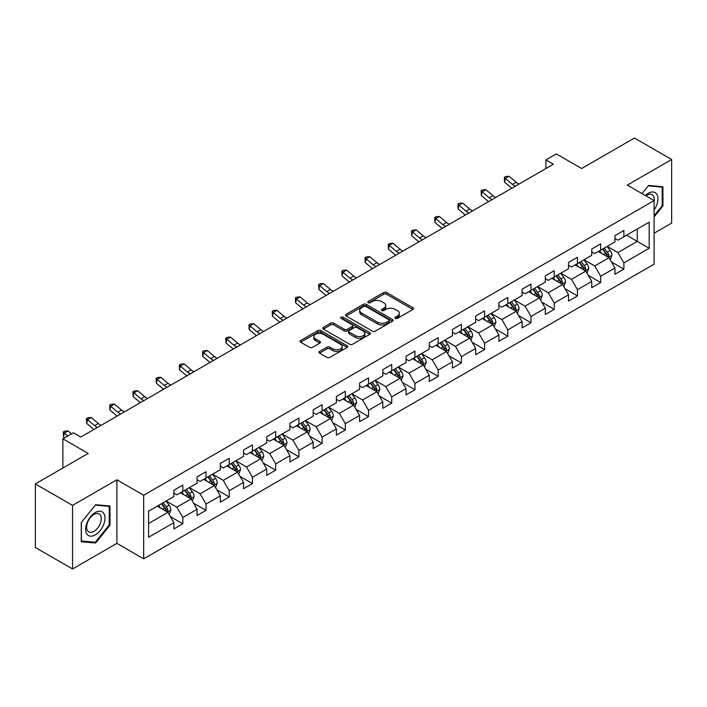 <?xml version="1.0" encoding="UTF-8"?>
<svg xmlns="http://www.w3.org/2000/svg" width="707" height="707" viewBox="0 0 707 707"><rect width="100%" height="100%" fill="white"/><g stroke="black" fill="none" stroke-linecap="round" stroke-linejoin="round"><path stroke-width="1.06" d="M395.354 318.389A1.449 0.831 0 0 0 397.405 318.389L412.923 309.427A2.068 1.193 0 0 0 413.524 308.579A2.068 1.193 0 0 0 412.923 307.739L386.632 292.557A2.068 1.193 0 0 0 383.707 292.557L368.188 301.518A1.449 0.831 0 0 0 367.764 302.11A1.449 0.831 0 0 0 368.188 302.702A1.449 0.831 0 0 0 370.229 302.702L372.244 301.544A6.61 3.818 0 0 1 381.594 301.544L383.777 302.808A6.61 3.818 0 0 1 385.722 305.504A6.61 3.818 0 0 1 383.777 308.199L381.771 309.366A1.449 0.831 0 0 0 381.347 309.949A1.449 0.831 0 0 0 381.771 310.541A1.449 0.831 0 0 0 383.821 310.541L385.828 309.383A6.61 3.818 0 0 1 395.178 309.383L397.369 310.647A6.61 3.818 0 0 1 399.305 313.351A6.61 3.818 0 0 1 397.369 316.047L395.354 317.204A1.449 0.831 0 0 0 394.93 317.797A1.449 0.831 0 0 0 395.354 318.389L395.354 317.204M319.582 351.423A2.068 1.193 0 0 0 318.981 352.263A2.068 1.193 0 0 0 319.582 353.111L326.961 357.371A2.068 1.193 0 0 0 329.886 357.371L347.119 347.42A2.068 1.193 0 0 0 347.72 346.571A2.068 1.193 0 0 0 347.119 345.732L320.828 330.549A2.068 1.193 0 0 0 317.903 330.549L300.669 340.5A2.068 1.193 0 0 0 300.068 341.348A2.068 1.193 0 0 0 300.669 342.188L309.578 347.331A2.068 1.193 0 0 0 312.503 347.331L319.882 343.072A2.068 1.193 0 0 0 320.483 342.232A2.068 1.193 0 0 0 319.882 341.384L315.463 338.839A5.523 3.19 0 0 1 313.837 336.576A5.523 3.19 0 0 1 317.249 333.633A5.523 3.19 0 0 1 323.276 334.323L340.58 344.318A5.523 3.19 0 0 1 342.197 346.571A5.523 3.19 0 0 1 338.786 349.523A5.523 3.19 0 0 1 332.767 348.825L329.886 347.164A2.068 1.193 0 0 0 326.961 347.164L319.582 351.423L319.582 353.111M654.09 233.222L671.65 223.085L671.65 159.508L634.444 138.033L581.622 168.531L556.321 153.923L545.91 159.941L553.351 164.236L80.739 437.094L73.298 432.799L62.879 438.808L62.879 468.025M72.556 505.39L72.556 568.967L116.894 543.365L116.894 479.788L72.556 505.39L35.35 483.915L88.181 453.417L62.879 438.808M116.894 479.788L143.68 495.253L654.09 200.576L654.09 264.153L143.68 558.83L143.68 495.253M671.65 159.508L627.303 185.11L654.09 200.576M372.386 331.141A2.068 1.193 0 0 0 375.311 331.141L392.544 321.19A2.068 1.193 0 0 0 393.154 320.351A2.068 1.193 0 0 0 392.544 319.502L366.253 304.328A2.068 1.193 0 0 0 363.336 304.328L346.094 314.279A2.068 1.193 0 0 0 345.493 315.119A2.068 1.193 0 0 0 346.094 315.958L372.386 331.141M341.631 318.698A1.449 0.831 0 0 1 343.098 318.901L343.098 317.187L369.832 332.617A2.068 1.193 0 0 1 370.433 333.457A2.068 1.193 0 0 1 369.832 334.305L352.599 344.256A2.068 1.193 0 0 1 349.673 344.256L323.382 329.073L323.382 327.385A2.068 1.193 0 0 0 322.781 328.234A2.068 1.193 0 0 0 323.382 329.073M323.382 327.385L330.761 323.126A2.068 1.193 0 0 1 333.677 323.126L344.344 329.285A2.068 1.193 0 0 0 347.261 329.285L352.157 326.457A2.068 1.193 0 0 0 352.766 325.618A2.068 1.193 0 0 0 352.157 324.778L341.057 318.362A1.449 0.831 0 0 1 340.633 317.779A1.449 0.831 0 0 1 341.525 317.001A1.449 0.831 0 0 1 343.098 317.187M72.556 568.967L35.35 547.492L35.35 483.915M170.396 516.605L182.821 523.781L182.821 517.506L197.103 509.261L197.103 515.536L206.029 510.374L206.029 504.109L220.319 495.854L220.319 502.129L229.245 496.977L229.245 490.702L243.535 482.457L243.535 488.731L252.461 483.57L252.461 477.305L266.742 469.05L266.742 475.325L275.677 470.173L275.677 463.898L289.958 455.653L289.958 461.918L298.884 456.766L298.884 450.5L313.174 442.246L313.174 448.521L322.1 443.369L322.1 437.094L336.391 428.849L336.391 435.114L345.316 429.962L345.316 423.687L359.598 415.442L359.598 421.717L368.533 416.564L368.533 410.29L382.814 402.044L382.814 408.31L391.74 403.158L391.74 396.883L406.03 388.638L406.03 394.913L414.956 389.751L414.956 383.486L429.246 375.24L429.246 381.506L438.172 376.354L438.172 370.079L452.453 361.834L452.453 368.108L461.388 362.947L461.388 356.682L475.67 348.427L475.67 354.702L484.595 349.55L484.595 343.275L498.886 335.03L498.886 341.304L507.812 336.143L507.812 329.877L522.102 321.623L522.102 327.898L531.028 322.745L531.028 316.471L545.309 308.225L545.309 314.5L554.244 309.339L554.244 303.073L568.525 294.819L568.525 301.094L577.451 295.941L577.451 289.667L591.741 281.421L591.741 287.687L600.667 282.535L600.667 276.26L614.957 268.015L614.957 274.289L623.883 269.137L623.883 262.863L649.176 248.254L649.176 222.139L637.272 229.015L637.272 241.387L649.176 248.254M182.821 523.781L173.887 528.933L173.887 522.667L148.594 537.267L148.594 511.152L173.887 496.544L173.887 490.269L182.821 485.117L182.821 491.392L197.103 483.146L197.103 476.872L206.029 471.719L206.029 477.985L220.319 469.74L220.319 463.465L229.245 458.313L229.245 464.587L243.535 456.342L243.535 450.067L252.461 444.915L252.461 451.181L266.742 442.935L266.742 436.661L275.677 431.509L275.677 437.783L289.958 429.529L289.958 423.263L298.884 418.102L298.884 424.377L313.174 416.131L313.174 409.857L322.1 404.704L322.1 410.979L336.391 402.725L336.391 396.459L345.316 391.298L345.316 397.573L359.598 389.327L359.598 383.053L368.533 377.9L368.533 384.175L382.814 375.921L382.814 369.655L391.74 364.494L391.74 370.768L406.03 362.523L406.03 356.248L414.956 351.096L414.956 357.362L429.246 349.117L429.246 342.851L438.172 337.69L438.172 343.964L452.453 335.719L452.453 329.444L461.388 324.292L461.388 330.558L475.67 322.312L475.67 316.038L484.595 310.886L484.595 317.16L498.886 308.915L498.886 302.64L507.812 297.488L507.812 303.754L522.102 295.508L522.102 289.234L531.028 284.081L531.028 290.356L545.309 282.102L545.309 275.836L554.244 270.684L554.244 276.95L568.525 268.704L568.525 262.43L577.451 257.277L577.451 263.552L591.741 255.298L591.741 249.032L600.667 243.871L600.667 250.145L614.957 241.9L614.957 235.625L623.883 230.473L623.883 236.748L649.176 222.139M180.435 492.761L191.155 498.948L176.865 507.202L166.154 501.016M173.887 493.106L176.865 494.829L182.821 491.392M176.865 507.202L182.821 517.506M191.155 498.948L197.103 509.261M203.651 479.364L214.362 485.55L200.081 493.795L189.361 487.609M197.103 479.708L200.081 481.423L206.029 477.985M200.081 493.795L206.029 504.109M214.362 485.55L220.319 495.854M226.867 465.957L237.579 472.143L223.297 480.398L212.577 474.211M220.319 466.302L223.297 468.025L229.245 464.587M223.297 480.398L229.245 490.702M237.579 472.143L243.535 482.457M250.075 452.56L260.795 458.746L246.504 466.991L235.793 460.805M243.535 452.904L246.504 454.619L252.461 451.181M246.504 466.991L252.461 477.305M260.795 458.746L266.742 469.05M273.291 439.153L284.011 445.339L269.721 453.585L259.009 447.407M266.742 439.498L269.721 441.221L275.677 437.783M269.721 453.585L275.677 463.898M284.011 445.339L289.958 455.653M296.507 425.755L307.218 431.942L292.937 440.187L282.217 434.001M289.958 426.1L292.937 427.815L298.884 424.377M292.937 440.187L298.884 450.5M307.218 431.942L313.174 442.246M319.723 412.349L330.434 418.535L316.153 426.781L305.433 420.594M313.174 412.694L316.153 414.408L322.1 410.979M316.153 426.781L322.1 437.094M330.434 418.535L336.391 428.849M342.93 398.951L353.65 405.138L339.36 413.383L328.649 407.197M336.391 399.296L339.36 401.01L345.316 397.573M339.36 413.383L345.316 423.687M353.65 405.138L359.598 415.442M366.146 385.545L376.866 391.731L362.576 399.976L351.865 393.79M359.598 385.889L362.576 387.604L368.533 384.175M362.576 399.976L368.533 410.29M376.866 391.731L382.814 402.044M389.363 372.147L400.074 378.333L385.792 386.579L375.081 380.393M382.814 372.483L385.792 374.206L391.74 370.768M385.792 386.579L391.74 396.883M400.074 378.333L406.03 388.638M412.579 358.741L423.29 364.927L409.008 373.172L398.288 366.986M406.03 359.085L409.008 360.8L414.956 357.362M409.008 373.172L414.956 383.486M423.29 364.927L429.246 375.24M435.786 345.334L446.506 351.52L432.216 359.775L421.505 353.588M429.246 345.679L432.216 347.402L438.172 343.964M432.216 359.775L438.172 370.079M446.506 351.52L452.453 361.834M459.002 331.937L469.722 338.123L455.432 346.368L444.721 340.182M452.453 332.281L455.432 333.996L461.388 330.558M455.432 346.368L461.388 356.682M469.722 338.123L475.67 348.427M482.218 318.53L492.929 324.716L478.648 332.97L467.937 326.784M475.67 318.875L478.648 320.598L484.595 317.16M478.648 332.97L484.595 343.275M492.929 324.716L498.886 335.03M505.434 305.132L516.145 311.319L501.864 319.564L491.144 313.378M498.886 305.477L501.864 307.192L507.812 303.754M501.864 319.564L507.812 329.877M516.145 311.319L522.102 321.623M528.642 291.726L539.361 297.912L525.071 306.166L514.36 299.98M522.102 292.071L525.071 293.794L531.028 290.356M525.071 306.166L531.028 316.471M539.361 297.912L545.309 308.225M551.858 278.328L562.578 284.514L548.287 292.76L537.576 286.574M545.309 278.673L548.287 280.387L554.244 276.95M548.287 292.76L554.244 303.073M562.578 284.514L568.525 294.819M575.074 264.922L585.785 271.108L571.503 279.353L560.792 273.167M568.525 265.266L571.503 266.99L577.451 263.552M571.503 279.353L577.451 289.667M585.785 271.108L591.741 281.421M598.29 251.524L609.001 257.71L594.72 265.956L584 259.769M591.741 251.869L594.72 253.583L600.667 250.145M594.72 265.956L600.667 276.26M609.001 257.71L614.957 268.015M626.561 235.201L637.272 241.387L617.927 252.549L607.216 246.363M614.957 238.462L617.927 240.177L623.883 236.748M617.927 252.549L623.883 262.863M116.894 543.365L143.68 558.83M545.91 159.941L545.91 168.531M148.594 523.525L167.939 512.354L157.219 506.168M167.939 512.354L173.887 522.667M611.458 261.961L623.883 269.137M588.242 275.359L600.667 282.535M565.026 288.765L577.451 295.941M541.818 302.163L554.244 309.339M518.602 315.569L531.028 322.745M495.386 328.976L507.812 336.143M472.17 342.374L484.595 349.55M448.963 355.78L461.388 362.947M425.747 369.178L438.172 376.354M402.53 382.584L414.956 389.751M379.314 395.982L391.74 403.158M356.107 409.388L368.533 416.564M332.891 422.786L345.316 429.962M309.675 436.192L322.1 443.369M286.459 449.59L298.884 456.766M263.251 462.997L275.677 470.173M240.035 476.403L252.461 483.57M216.819 489.801L229.245 496.977M193.603 503.207L206.029 510.374M654.09 216.908L662.945 205.896L662.945 186.745L648.584 185.464L642.036 193.612L648.284 185.888L662.203 187.134L662.203 205.684L654.09 215.776M81.261 541.73L95.613 543.011L109.974 525.151L109.974 506L95.613 504.718L81.261 522.579L81.261 541.73M662.203 205.463L662.945 205.896M109.231 524.718L109.974 525.151M94.102 542.136L95.613 543.011M395.938 318.592L397.369 317.761A6.61 3.818 0 0 0 399.305 315.066L399.305 313.351M385.722 305.504L385.722 307.227A6.61 3.818 0 0 1 383.777 309.922L382.354 310.744M412.897 309.445L386.632 294.28A2.068 1.193 0 0 0 383.707 294.28L368.762 302.905M392.518 321.208L366.253 306.043A2.068 1.193 0 0 0 363.336 306.043L346.121 315.976M388.894 320.934A1.449 0.831 0 0 0 389.318 320.351A1.449 0.831 0 0 0 388.894 319.758L365.819 306.431A1.449 0.831 0 0 0 363.769 306.431L361.648 307.651A6.61 3.818 0 0 0 359.713 310.355A6.61 3.818 0 0 0 361.648 313.051L377.423 322.162A6.61 3.818 0 0 0 386.773 322.162L388.894 320.934L388.894 322.657A1.449 0.831 0 0 0 389.318 322.065L389.318 320.351M359.713 310.355L359.713 312.07A6.61 3.818 0 0 0 361.648 314.774L361.648 313.051M388.894 322.657L386.773 323.877A6.61 3.818 0 0 1 377.423 323.877L361.648 314.774M323.408 329.091L330.761 324.849L330.761 323.126M352.766 325.618L352.766 327.332A2.068 1.193 0 0 1 352.157 328.181L347.261 331A2.068 1.193 0 0 1 344.344 331L333.677 324.849A2.068 1.193 0 0 0 330.761 324.849M343.098 318.901L369.805 334.323M355.409 335.675A5.523 3.19 0 0 0 361.427 336.364A5.523 3.19 0 0 0 364.839 333.421A5.523 3.19 0 0 0 363.221 331.159L357.123 327.641A2.068 1.193 0 0 0 354.207 327.641L349.311 330.469A2.068 1.193 0 0 0 348.701 331.309A2.068 1.193 0 0 0 349.311 332.149L355.409 335.675L355.409 337.389A5.523 3.19 0 0 0 361.427 338.087A5.523 3.19 0 0 0 364.839 335.136L364.839 333.421M348.701 331.309L348.701 333.024A2.068 1.193 0 0 0 349.311 333.872L349.311 332.149M355.409 337.389L349.311 333.872M342.197 346.571L342.197 348.295A5.523 3.19 0 0 1 338.786 351.238A5.523 3.19 0 0 1 332.767 350.548L329.886 348.878A2.068 1.193 0 0 0 326.961 348.878L319.617 353.129M313.837 336.576L313.837 338.3A5.523 3.19 0 0 0 315.463 340.553L315.463 338.839M319.847 343.089L315.463 340.553M347.093 347.429L320.828 332.272A2.068 1.193 0 0 0 317.903 332.272L300.696 342.206M610.176 259.743L611.944 255.28A5.576 3.217 -120 0 0 610.168 250.534L607.101 246.434M601.745 253.513L599.66 250.729M608.135 257.207L608.939 255.519A5.576 3.217 -120 0 0 607.34 252.169L604.273 248.069M602.877 248.873L606.279 253.424A2.837 1.644 60 0 1 606.792 254.281L608.939 255.519M602.488 249.103L605.554 253.194A5.576 3.217 60 0 1 607.154 256.553M515.359 186.162A10.525 6.071 60 0 1 512.451 184.394L505.364 178.438L504.533 182.15L511.629 188.106A15.784 9.111 -120 0 0 511.78 188.23M519.079 184.014A10.525 6.071 60 0 1 516.172 182.247L509.084 176.29L505.364 178.438L504.347 177.316L505.832 176.458L509.084 176.29M504.533 182.15L504.347 177.316M654.09 210.023A13.68 7.901 120 0 0 656.662 205.189A13.68 7.901 120 0 0 655.813 193.082A13.68 7.901 120 0 0 645.332 195.512M661.275 186.604L662.203 187.134M654.09 201.301A10.358 5.983 120 0 0 652.11 194.69A10.358 5.983 120 0 0 645.924 195.857M95.321 534.863A13.68 7.901 120 0 0 104.99 518.107A13.68 7.901 120 0 0 95.321 512.522A13.68 7.901 120 0 0 85.644 529.278A13.68 7.901 120 0 0 95.321 534.863M93.96 531.364A10.358 5.983 120 0 0 100.73 522.243A10.358 5.983 120 0 0 99.139 513.945A10.358 5.983 120 0 0 93.96 514.457A10.358 5.983 120 0 0 87.2 523.578A10.358 5.983 120 0 0 88.782 531.876A10.358 5.983 120 0 0 93.96 531.364M81.402 522.455L95.321 505.143L109.231 506.389L109.231 524.939L95.321 542.242L81.402 541.005L81.376 522.438M108.312 505.85L109.231 506.389M586.96 273.149L588.737 268.687A5.576 3.217 -120 0 0 586.951 263.941L583.885 259.84M578.529 266.919L576.444 264.135M584.928 270.613L585.723 268.925A5.576 3.217 -120 0 0 584.123 265.567L581.057 261.466M579.66 262.279L583.063 266.822A2.837 1.644 60 0 1 583.584 267.688L585.723 268.925M579.272 262.5L582.338 266.601A5.576 3.217 60 0 1 583.938 269.959M563.753 286.547L565.52 282.093A5.576 3.217 -120 0 0 563.744 277.338L560.669 273.238M555.313 280.317L553.228 277.533M561.712 284.011L562.507 282.323A5.576 3.217 -120 0 0 560.916 278.973L557.841 274.873M556.444 275.677L559.856 280.228A2.837 1.644 60 0 1 560.368 281.094L562.507 282.323M556.056 275.907L559.131 280.007A5.576 3.217 60 0 1 560.722 283.357M492.143 199.568A10.525 6.071 60 0 1 489.244 197.801L482.147 191.836L481.326 195.547L488.413 201.513A15.784 9.111 -120 0 0 488.564 201.636M495.863 197.421A10.525 6.071 60 0 1 492.965 195.653L485.868 189.688L482.147 191.836L481.131 190.722L482.616 189.865L485.868 189.688M481.326 195.547L481.131 190.722M468.935 212.975A10.525 6.071 60 0 1 466.028 211.199L458.931 205.242L458.109 208.954L465.197 214.91A15.784 9.111 -120 0 0 465.347 215.034M472.647 210.819A10.525 6.071 60 0 1 469.748 209.051L462.652 203.095L458.931 205.242L457.915 204.12L459.409 203.263L462.652 203.095M458.109 208.954L457.915 204.12M540.537 299.954L542.304 295.491A5.576 3.217 -120 0 0 540.528 290.745L537.453 286.644M532.097 293.723L530.011 290.939M538.495 297.417L539.3 295.729A5.576 3.217 -120 0 0 537.7 292.371L534.625 288.279M533.228 289.083L536.64 293.626A2.837 1.644 60 0 1 537.152 294.492L539.3 295.729M532.839 289.304L535.915 293.405A5.576 3.217 60 0 1 537.506 296.763M517.321 313.351L519.088 308.897A5.576 3.217 -120 0 0 517.312 304.143L514.245 300.042M508.89 307.13L506.804 304.337M515.279 310.815L516.083 309.136A5.576 3.217 -120 0 0 514.484 305.778L511.417 301.677M510.021 302.481L513.423 307.032A2.837 1.644 60 0 1 513.936 307.899L516.083 309.136M509.632 302.711L512.699 306.811A5.576 3.217 60 0 1 514.298 310.161M494.105 326.758L495.881 322.295A5.576 3.217 -120 0 0 494.096 317.549L491.029 313.448M485.674 320.527L483.588 317.743M492.072 324.221L492.867 322.533A5.576 3.217 -120 0 0 491.268 319.184L488.201 315.083M486.805 315.888L490.207 320.439A2.837 1.644 60 0 1 490.729 321.296L492.867 322.533M486.416 316.109L489.483 320.209A5.576 3.217 60 0 1 491.082 323.567M445.719 226.373A10.525 6.071 60 0 1 442.812 224.605L435.724 218.64L434.893 222.352L441.99 228.317A15.784 9.111 -120 0 0 442.14 228.441M449.44 224.225A10.525 6.071 60 0 1 446.532 222.458L439.445 216.492L435.724 218.64L434.699 217.526L436.192 216.669L439.445 216.492M434.893 222.352L434.699 217.526M422.503 239.779A10.525 6.071 60 0 1 419.596 238.003L412.508 232.046L411.677 235.758L418.774 241.714A15.784 9.111 -120 0 0 418.924 241.847M426.224 237.632A10.525 6.071 60 0 1 423.316 235.855L416.229 229.899L412.508 232.046L411.492 230.933L412.976 230.067L416.229 229.899M411.677 235.758L411.492 230.933M399.287 253.177A10.525 6.071 60 0 1 396.388 251.409L389.292 245.444L388.47 249.156L395.558 255.121A15.784 9.111 -120 0 0 395.708 255.245M403.008 251.029A10.525 6.071 60 0 1 400.109 249.262L393.012 243.296L389.292 245.444L388.276 244.33L389.76 243.473L393.012 243.296M388.47 249.156L388.276 244.33M376.08 266.583A10.525 6.071 60 0 1 373.172 264.807L366.076 258.85L365.254 262.562L372.342 268.519A15.784 9.111 -120 0 0 372.492 268.651M379.792 264.436A10.525 6.071 60 0 1 376.893 262.659L369.796 256.703L366.076 258.85L365.059 257.737L366.553 256.871L369.796 256.703M365.254 262.562L365.059 257.737M352.864 279.981A10.525 6.071 60 0 1 349.956 278.213L342.868 272.248L342.038 275.96L349.134 281.925A15.784 9.111 -120 0 0 349.285 282.049M356.584 277.833A10.525 6.071 60 0 1 353.677 276.066L346.589 270.101L342.868 272.248L341.843 271.135L343.337 270.277L346.589 270.101M342.038 275.96L341.843 271.135M329.648 293.387A10.525 6.071 60 0 1 326.74 291.62L319.652 285.655L318.822 289.366L325.918 295.323A15.784 9.111 -120 0 0 326.068 295.455M333.368 291.24A10.525 6.071 60 0 1 330.461 289.472L323.373 283.507L319.652 285.655L318.636 284.541L320.121 283.684L323.373 283.507M318.822 289.366L318.636 284.541M306.431 306.785A10.525 6.071 60 0 1 303.533 305.017L296.436 299.061L295.614 302.773L302.702 308.729A15.784 9.111 -120 0 0 302.852 308.853M310.152 304.637A10.525 6.071 60 0 1 307.253 302.87L300.157 296.913L296.436 299.061L295.42 297.939L296.905 297.081L300.157 296.913M295.614 302.773L295.42 297.939M283.224 320.191A10.525 6.071 60 0 1 280.317 318.424L273.22 312.459L272.398 316.17L279.486 322.136A15.784 9.111 -120 0 0 279.636 322.259M286.936 318.044A10.525 6.071 60 0 1 284.037 316.276L276.941 310.311L273.22 312.459L272.204 311.345L273.689 310.488L276.941 310.311M272.398 316.17L272.204 311.345M260.008 333.589A10.525 6.071 60 0 1 257.101 331.822L250.013 325.865L249.182 329.577L256.279 335.533A15.784 9.111 -120 0 0 256.429 335.657M263.729 331.442A10.525 6.071 60 0 1 260.821 329.674L253.733 323.718L250.013 325.865L248.988 324.743L250.481 323.886L253.733 323.718M249.182 329.577L248.988 324.743M236.792 346.996A10.525 6.071 60 0 1 233.884 345.228L226.797 339.263L225.966 342.975L233.063 348.94A15.784 9.111 -120 0 0 233.213 349.064M240.513 344.848A10.525 6.071 60 0 1 237.605 343.081L230.517 337.115L226.797 339.263L225.78 338.149L227.265 337.292L230.517 337.115M225.966 342.975L225.78 338.149M213.576 360.393A10.525 6.071 60 0 1 210.677 358.626L203.581 352.669L202.759 356.381L209.846 362.338A15.784 9.111 -120 0 0 209.997 362.461M217.296 358.246A10.525 6.071 60 0 1 214.398 356.478L207.301 350.522L203.581 352.669L202.564 351.547L204.049 350.69L207.301 350.522M202.759 356.381L202.564 351.547M190.36 373.8A10.525 6.071 60 0 1 187.461 372.032L180.365 366.067L179.543 369.779L186.63 375.744A15.784 9.111 -120 0 0 186.781 375.868M194.08 371.652A10.525 6.071 60 0 1 191.182 369.885L184.085 363.919L180.365 366.067L179.348 364.953L180.833 364.096L184.085 363.919M179.543 369.779L179.348 364.953M167.152 387.206A10.525 6.071 60 0 1 164.245 385.43L157.157 379.473L156.327 383.185L163.423 389.142A15.784 9.111 -120 0 0 163.573 389.265M170.873 385.059A10.525 6.071 60 0 1 167.966 383.282L160.869 377.326L157.157 379.473L156.132 378.36L157.626 377.494L160.869 377.326M156.327 383.185L156.132 378.36M143.936 400.604A10.525 6.071 60 0 1 141.029 398.836L133.941 392.871L133.11 396.583L140.207 402.548A15.784 9.111 -120 0 0 140.357 402.672M147.657 398.456A10.525 6.071 60 0 1 144.749 396.689L137.662 390.724L133.941 392.871L132.925 391.758L134.41 390.9L137.662 390.724M133.11 396.583L132.925 391.758M120.72 414.01A10.525 6.071 60 0 1 117.822 412.234L110.725 406.278L109.903 409.989L116.991 415.946A15.784 9.111 -120 0 0 117.141 416.078M124.441 411.863A10.525 6.071 60 0 1 121.533 410.087L114.446 404.13L110.725 406.278L109.709 405.164L111.193 404.298L114.446 404.13M109.903 409.989L109.709 405.164M97.504 427.408A10.525 6.071 60 0 1 94.605 425.641L87.509 419.675L86.687 423.387L93.775 429.352A15.784 9.111 -120 0 0 93.925 429.476M101.225 425.26A10.525 6.071 60 0 1 98.326 423.493L91.23 417.528L87.509 419.675L86.493 418.562L87.977 417.704L91.23 417.528M86.687 423.387L86.493 418.562M71.478 433.842L68.013 430.934L64.302 433.082L63.471 436.793L64.655 437.783M67.757 435.989L63.276 431.968L64.77 431.102L68.013 430.934M63.471 436.793L63.276 431.968M470.897 340.155L472.665 335.701A5.576 3.217 -120 0 0 470.889 330.947L467.813 326.846M462.458 333.934L460.372 331.141M468.856 337.619L469.651 335.94A5.576 3.217 -120 0 0 468.061 332.582L464.985 328.481M463.589 329.285L467 333.837A2.837 1.644 60 0 1 467.513 334.703L469.651 335.94M463.2 329.515L466.275 333.616A5.576 3.217 60 0 1 467.866 336.965M447.681 353.562L449.449 349.099A5.576 3.217 -120 0 0 447.672 344.353L444.597 340.253M439.241 347.331L437.156 344.548M445.64 351.026L446.444 349.338A5.576 3.217 -120 0 0 444.844 345.988L441.769 341.888M440.373 342.692L443.784 347.243A2.837 1.644 60 0 1 444.296 348.1L446.444 349.338M439.984 342.913L443.059 347.013A5.576 3.217 60 0 1 444.65 350.372M424.465 366.96L426.233 362.505A5.576 3.217 -120 0 0 424.456 357.751L421.39 353.659M416.034 360.738L413.949 357.954M422.424 364.432L423.228 362.744A5.576 3.217 -120 0 0 421.628 359.386L418.562 355.285M417.165 356.089L420.568 360.641A2.837 1.644 60 0 1 421.08 361.507L423.228 362.744M416.777 356.319L419.843 360.42A5.576 3.217 60 0 1 421.443 363.769M401.249 380.366L403.025 375.903A5.576 3.217 -120 0 0 401.24 371.157L398.174 367.057M392.818 374.136L390.732 371.352M399.216 377.83L400.012 376.142A5.576 3.217 -120 0 0 398.412 372.792L395.346 368.692M393.949 369.496L397.352 374.047A2.837 1.644 60 0 1 397.873 374.904L400.012 376.142M393.56 369.717L396.627 373.817A5.576 3.217 60 0 1 398.227 377.176M378.042 393.764L379.809 389.31A5.576 3.217 -120 0 0 378.033 384.564L374.957 380.463M369.602 387.542L367.516 384.758M376 391.236L376.796 389.548A5.576 3.217 -120 0 0 375.205 386.19L372.129 382.089M370.733 382.902L374.144 387.445A2.837 1.644 60 0 1 374.657 388.311L376.796 389.548M370.344 383.123L373.42 387.224A5.576 3.217 60 0 1 375.01 390.573M354.826 407.17L356.593 402.707A5.576 3.217 -120 0 0 354.817 397.961L351.741 393.861M346.386 400.94L344.3 398.156M352.784 404.634L353.58 402.946A5.576 3.217 -120 0 0 351.989 399.596L348.913 395.496M347.517 396.3L350.928 400.851A2.837 1.644 60 0 1 351.441 401.709L353.58 402.946M347.128 396.53L350.204 400.622A5.576 3.217 60 0 1 351.794 403.98M331.61 420.577L333.377 416.114A5.576 3.217 -120 0 0 331.601 411.368L328.525 407.267M323.179 414.346L321.093 411.562M329.568 418.04L330.372 416.352A5.576 3.217 -120 0 0 328.773 412.994L325.706 408.893M324.301 409.707L327.712 414.249A2.837 1.644 60 0 1 328.225 415.115L330.372 416.352M323.921 409.927L326.988 414.028A5.576 3.217 60 0 1 328.587 417.386M308.393 433.974L310.17 429.511A5.576 3.217 -120 0 0 308.385 424.766L305.318 420.665M299.962 427.744L297.877 424.96M306.361 431.438L307.156 429.75A5.576 3.217 -120 0 0 305.557 426.401L302.49 422.3M301.094 423.104L304.496 427.655A2.837 1.644 60 0 1 305.017 428.522L307.156 429.75M300.705 423.334L303.771 427.435A5.576 3.217 60 0 1 305.371 430.784M285.186 447.381L286.954 442.918A5.576 3.217 -120 0 0 285.177 438.172L282.102 434.071M276.746 441.15L274.661 438.367M283.145 444.844L283.94 443.156A5.576 3.217 -120 0 0 282.349 439.798L279.274 435.698M277.878 436.511L281.289 441.053A2.837 1.644 60 0 1 281.801 441.919L283.94 443.156M277.489 436.732L280.564 440.832A5.576 3.217 60 0 1 282.155 444.19M261.97 460.778L263.738 456.324A5.576 3.217 -120 0 0 261.961 451.57L258.886 447.469M253.53 454.557L251.445 451.764M259.929 458.242L260.724 456.554A5.576 3.217 -120 0 0 259.133 453.205L256.058 449.104M254.661 449.908L258.073 454.46A2.837 1.644 60 0 1 258.585 455.326L260.724 456.554M254.273 450.138L257.348 454.239A5.576 3.217 60 0 1 258.939 457.588M238.754 474.185L240.521 469.722A5.576 3.217 -120 0 0 238.745 464.976L235.67 460.876M230.323 467.954L228.237 465.171M236.712 471.649L237.517 469.961A5.576 3.217 -120 0 0 235.917 466.602L232.85 462.511M231.445 463.315L234.857 467.857A2.837 1.644 60 0 1 235.369 468.723L237.517 469.961M231.056 463.536L234.132 467.636A5.576 3.217 60 0 1 235.731 470.995M215.538 487.583L217.314 483.128A5.576 3.217 -120 0 0 215.529 478.374L212.462 474.273M207.107 481.361L205.021 478.568M213.505 485.046L214.301 483.367A5.576 3.217 -120 0 0 212.701 480.009L209.634 475.908M208.238 476.712L211.64 481.264A2.837 1.644 60 0 1 212.162 482.13L214.301 483.367M207.849 476.942L210.916 481.043A5.576 3.217 60 0 1 212.515 484.392M192.331 500.989L194.098 496.526A5.576 3.217 -120 0 0 192.322 491.78L189.246 487.68M183.891 494.759L181.805 491.975M190.289 498.453L191.084 496.765A5.576 3.217 -120 0 0 189.494 493.415L186.418 489.315M185.022 490.119L188.433 494.67A2.837 1.644 60 0 1 188.946 495.527L191.084 496.765M184.633 490.34L187.709 494.44A5.576 3.217 60 0 1 189.299 497.799M169.114 514.387L170.882 509.933A5.576 3.217 -120 0 0 169.106 505.178L166.03 501.077M160.675 508.165L158.589 505.381M167.073 511.859L167.868 510.171A5.576 3.217 -120 0 0 166.278 506.813L163.202 502.712M161.806 503.517L165.217 508.068A2.837 1.644 60 0 1 165.73 508.934L167.868 510.171M161.417 503.746L164.492 507.847A5.576 3.217 60 0 1 166.083 511.196M397.369 317.761L397.369 316.047M381.771 310.541L381.771 309.366M383.777 309.922L383.777 308.199M368.188 302.702L368.188 301.518M383.707 294.28L383.707 292.557M386.632 294.28L386.632 292.557M412.923 309.427L412.923 307.739M346.094 315.958L346.094 314.279M363.336 306.043L363.336 304.328M366.253 306.043L366.253 304.328M392.544 321.19L392.544 319.502M377.423 323.877L377.423 322.162M386.773 323.877L386.773 322.162M333.677 324.849L333.677 323.126M344.344 331L344.344 329.285M347.261 331L347.261 329.285M352.157 328.181L352.157 326.457M369.832 334.305L369.832 332.617M326.961 348.878L326.961 347.164M329.886 348.878L329.886 347.164M332.767 350.548L332.767 348.825M319.882 343.072L319.882 341.384M300.669 342.188L300.669 340.5M317.903 332.272L317.903 330.549M320.828 332.272L320.828 330.549M347.119 347.42L347.119 345.732M608.453 257.392L611.909 255.395M607.34 252.169L610.168 250.534M603.371 254.458L605.554 253.194M512.451 184.394L516.172 182.247M585.237 270.79L588.701 268.793M584.123 265.567L586.951 263.941M580.164 267.856L582.338 266.601M562.021 284.196L565.485 282.199M560.916 278.973L563.744 277.338M556.948 281.262L559.131 280.007M489.244 197.801L492.965 195.653M466.028 211.199L469.748 209.051M538.814 297.594L542.269 295.597M537.7 292.371L540.528 290.745M533.732 294.669L535.915 293.405M515.597 311L519.053 309.003M514.484 305.778L517.312 304.143M510.516 308.066L512.699 306.811M492.381 324.398L495.846 322.401M491.268 319.184L494.096 317.549M487.309 321.473L489.483 320.209M442.812 224.605L446.532 222.458M419.596 238.003L423.316 235.855M396.388 251.409L400.109 249.262M373.172 264.807L376.893 262.659M349.956 278.213L353.677 276.066M326.74 291.62L330.461 289.472M303.533 305.017L307.253 302.87M280.317 318.424L284.037 316.276M257.101 331.822L260.821 329.674M233.884 345.228L237.605 343.081M210.677 358.626L214.398 356.478M187.461 372.032L191.182 369.885M164.245 385.43L167.966 383.282M141.029 398.836L144.749 396.689M117.822 412.234L121.533 410.087M94.605 425.641L98.326 423.493M469.165 337.805L472.629 335.807M468.061 332.582L470.889 330.947M464.092 334.871L466.275 333.616M445.958 351.202L449.413 349.205M444.844 345.988L447.672 344.353M440.876 348.277L443.059 347.013M422.742 364.609L426.197 362.611M421.628 359.386L424.456 357.751M417.66 361.675L419.843 360.42M399.526 378.015L402.99 376.018M398.412 372.792L401.24 371.157M394.453 375.081L396.627 373.817M376.31 391.413L379.774 389.416M375.205 386.19L378.033 384.564M371.237 388.479L373.42 387.224M353.102 404.819L356.558 402.822M351.989 399.596L354.817 397.961M348.021 401.885L350.204 400.622M329.886 418.217L333.342 416.22M328.773 412.994L331.601 411.368M324.805 415.283L326.988 414.028M306.67 431.623L310.134 429.626M305.557 426.401L308.385 424.766M301.589 428.689L303.771 427.435M283.454 445.021L286.918 443.024M282.349 439.798L285.177 438.172M278.381 442.096L280.564 440.832M260.247 458.428L263.702 456.43M259.133 453.205L261.961 451.57M255.165 455.494L257.348 454.239M237.031 471.825L240.486 469.828M235.917 466.602L238.745 464.976M231.949 468.9L234.132 467.636M213.814 485.232L217.279 483.234M212.701 480.009L215.529 478.374M208.733 482.298L210.916 481.043M190.598 498.629L194.063 496.632M189.494 493.415L192.322 491.78M185.526 495.704L187.709 494.44M167.391 512.036L170.847 510.039M166.278 506.813L169.106 505.178M162.31 509.102L164.492 507.847"/></g></svg>
